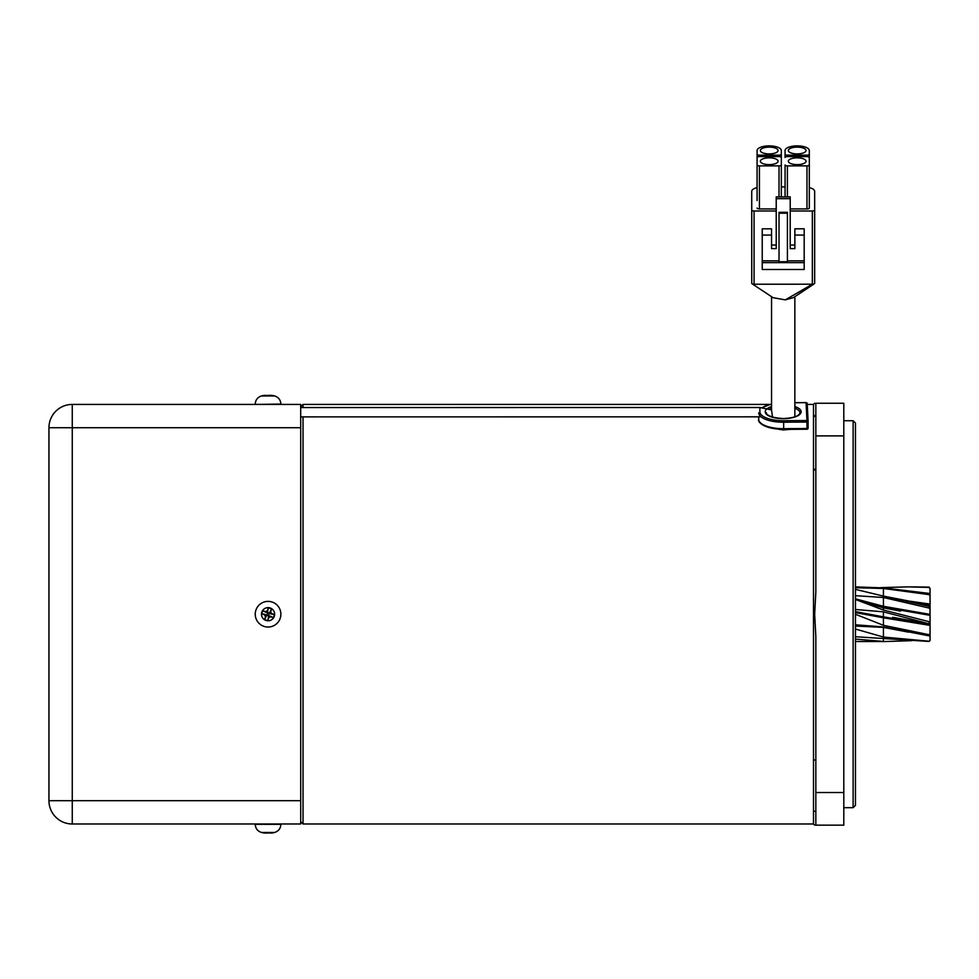 <?xml version="1.0" encoding="UTF-8"?>
<svg xmlns="http://www.w3.org/2000/svg" width="979" height="979" viewBox="0 0 979 979"><rect width="100%" height="100%" fill="white"/><g stroke="black" fill="none" stroke-linecap="round" stroke-linejoin="round"><path stroke-width="1.47" d="M303.025 416.883L303.025 823.988L813.5 823.988L813.5 404.425L814.675 403.25M815.837 435.888L815.837 403.25L843.8 403.25L843.8 435.888L815.837 435.888L815.837 592.001L814.663 614.212L815.837 636.411L815.837 792.525L843.8 792.525L843.8 825.162L815.837 825.162L815.837 792.525M769.751 427.799L783.2 429.952L790.555 429.34M843.8 435.888L843.8 792.525M261.674 395.908A25.625 24.206 71.4 0 1 262.739 395.651A25.638 25.638 0 0 0 261.479 395.957L274.646 395.957A25.638 25.638 0 0 0 273.386 395.651A25.625 24.206 -71.4 0 0 271.526 395.345L271.501 395.492M273.386 395.651A25.625 24.206 -71.4 0 1 274.438 395.908A23.826 6.058 127.1 0 0 273.41 395.908A25.625 24.206 71.4 0 0 270.461 395.345L268.711 395.345A25.625 7.979 -83.7 0 0 267.683 395.908A23.826 18.381 -156.5 0 0 266.117 395.859A23.826 18.381 -156.5 0 0 264.575 395.908A25.625 7.979 83.7 0 1 265.48 395.345L264.587 395.345L265.554 395.871M262.739 395.651A25.625 24.206 71.4 0 1 264.587 395.345M265.652 395.345L267.451 395.895M268.062 395.651A25.625 7.979 83.7 0 0 267.414 395.345M270.645 395.345L271.526 395.345L270.632 395.369M280.239 618.214A12.825 12.825 0 0 0 272.076 602.024A12.825 12.825 0 0 0 255.886 610.198A12.825 12.825 0 0 0 264.049 626.389A12.825 12.825 0 0 0 280.239 618.214M270.118 607.959A6.584 6.584 0 0 0 261.809 612.144A6.584 6.584 0 0 0 265.994 620.453A6.584 6.584 0 0 0 274.316 616.268A6.584 6.584 0 0 0 270.118 607.959M267.683 620.588L268.907 615.901L270.461 616.782L268.711 617.676A25.625 2.68 -71.8 0 1 267.683 620.588A23.826 13.902 -161.8 0 1 266.117 620.111A23.826 13.902 -161.8 0 1 264.575 619.56L266.239 616.232L265.48 616.611A25.625 2.68 108.2 0 0 264.575 619.56M265.48 616.611L264.587 614.849L266.374 615.057L266.239 616.232M265.652 611.63L267.414 610.737A25.625 2.68 108.2 0 1 268.43 607.824L267.206 612.511L265.652 611.63A25.625 2.68 -161.8 0 0 262.702 610.712A23.826 13.902 -71.8 0 0 261.674 613.833A25.625 2.68 18.2 0 0 264.587 614.849M268.43 607.824A23.826 13.902 18.2 0 1 270.008 608.302A23.826 13.902 18.2 0 1 271.55 608.852L269.886 612.181L270.645 611.802A25.625 2.68 -71.8 0 0 271.55 608.852M270.645 611.802L271.526 613.564L269.751 613.356L269.886 612.181M270.461 616.782A25.625 2.68 18.2 0 0 273.41 617.7A23.826 13.902 108.2 0 0 274.438 614.579A25.625 2.68 -161.8 0 0 271.526 613.564M269.751 613.356L267.206 612.511M266.374 615.057L268.907 615.901M266.973 614.751L267.512 613.123M269.152 613.662L268.613 615.289M261.674 613.833L265.346 614.469M262.702 610.712L266.043 612.377M274.438 614.579L270.767 613.943M273.41 617.7L270.082 616.036M930.05 606.747L930.05 614.371L930.05 609.244L929.12 608.057L883.425 597.496L855.462 595.685M855.462 639.091L884.563 641.539L855.462 641.526M884.563 641.539L911.804 640.67M855.462 629.032L883.425 637.048L929.12 641.221L930.05 640.217L929.12 641.441L855.462 636.729M855.462 614.274L883.425 625.312L929.12 634.71L930.05 633.67L930.05 635.738L929.12 635.873L883.425 626.939L855.462 624.786M855.462 599.491L883.425 610.039L929.12 621.689L930.05 620.931L930.05 624.051L883.425 611.851L855.462 609.489M855.462 589.37L883.425 596.101L930.05 605.169M883.425 588.465L883.425 596.101L929.12 606.295L930.05 606.062L930.05 596.015L929.12 594.632L883.425 588.465L855.462 587.755M855.462 586.874L883.425 587.902L929.12 593.409L930.05 593.788L930.05 597.643M911.804 586.886L929.12 587.119L930.05 588.563L929.12 587.424L908.292 586.874L880.855 587.608M930.05 619.279L930.05 621.665M930.05 600.555L930.05 597.863M930.05 595.44L930.05 589.248M930.05 597.043L930.05 588.563M930.05 593.788L930.05 596.015M930.05 609.244L930.05 604.949L924.8 604.104M930.05 620.931L930.05 614.371L883.425 606.295L855.462 598.854M930.05 633.67L930.05 624.051M930.05 631.504L930.05 635.738M930.05 640.217L930.05 631.871M930.05 632.923L930.05 640.572M930.05 604.104L910.641 601.29M883.425 610.039L883.425 607.188L863.037 601.84M861.667 601.387L883.425 607.873L883.425 597.496M930.05 615.35L883.425 607.188M883.425 625.312L883.425 617.81L855.462 612.597M930.05 625.385L883.425 617.81L883.425 616.856L855.462 611.618M928.325 624.308L883.425 616.856L883.425 611.851M883.425 637.048L883.425 627.294M882.079 627.306L855.462 626.07M866.892 626.132L855.462 625.214M883.425 641.539L883.425 637.99M853.125 420.737L855.462 423.063L855.462 805.35L853.125 807.675L853.125 420.737L843.8 420.737M855.462 581.734L855.462 434.725M280.875 823.988L280.875 824.342C280.63 828.454 278.55 831.159 274.646 832.456L261.479 832.456A25.638 25.638 0 0 0 262.739 832.762A25.625 24.206 108.6 0 0 264.587 833.068L264.611 832.921M265.48 833.068L264.587 833.068L265.48 833.068M270.571 832.542L270.645 833.068A25.625 7.979 -96.3 0 0 271.55 832.505A23.826 18.381 23.5 0 1 270.008 832.554A23.826 18.381 23.5 0 1 268.43 832.505A25.625 7.979 96.3 0 1 267.414 833.068L265.652 833.068A25.625 24.206 -108.6 0 1 262.702 832.505A23.826 6.058 -52.9 0 1 261.674 832.505A25.625 24.206 108.6 0 0 262.739 832.762M270.645 833.068L271.526 833.068L270.645 833.068M274.438 832.505A25.625 24.206 -108.6 0 1 273.386 832.762A25.625 24.206 -108.6 0 1 271.526 833.068M270.461 833.068L268.674 832.517M268.062 832.762A25.625 7.979 -96.3 0 0 268.711 833.068M771.55 296.674L771.55 410.213L772.517 417.164M814.344 283.775L793.32 297.689L785.329 299.868L773.104 297.714L752.068 283.775A2.325 0.893 0 0 0 754.075 284.216L812.35 284.204A2.325 0.893 0 0 0 812.399 284.204A2.325 0.893 0 0 0 814.344 283.775A2.325 0.893 0 0 0 814.675 283.31L814.675 283.31A2.325 0.893 180 0 1 812.35 284.204L812.35 210.987A2.325 0.893 0 0 0 814.675 210.093L814.663 191.358A11.65 4.454 0 0 0 809.315 187.613M757.085 187.613A11.65 4.454 0 0 0 751.725 191.37L751.737 283.323A2.325 0.893 0 0 0 752.068 283.775M788.328 150.521A8.86 3.39 0 0 0 797.187 153.911A8.86 3.39 0 0 0 806.035 150.521L806.035 150.521A8.86 3.39 0 0 0 797.175 147.131A8.86 3.39 0 0 0 788.328 150.521L788.328 150.521M760.353 150.521A8.86 3.39 0 0 0 769.213 153.911A8.86 3.39 0 0 0 778.072 150.521L778.072 150.521A8.86 3.39 0 0 0 769.213 147.131A8.86 3.39 0 0 0 760.353 150.521L760.353 150.521M788.328 161.229A8.86 3.39 0 0 0 797.187 164.619A8.86 3.39 0 0 0 806.047 161.229L806.047 161.229A8.86 3.39 0 0 0 797.187 157.839A8.86 3.39 0 0 0 788.328 161.229L788.328 161.229M760.365 161.229A8.86 3.39 0 0 0 769.213 164.619A8.86 3.39 0 0 0 778.072 161.229L778.072 161.229A8.86 3.39 0 0 0 769.213 157.839A8.86 3.39 0 0 0 760.365 161.229L760.365 161.229M790.2 198.664L790.2 196.889L776.212 196.889L776.225 248.605L771.562 248.605L771.55 228.817L762.225 228.817L762.237 269.506L804.187 269.506L804.187 228.805L794.862 228.817L794.862 248.605L790.2 248.605L790.2 198.664L776.225 198.676L776.212 196.889M776.225 198.676L776.225 248.605M804.187 235.058L794.862 235.058L794.862 248.605M794.862 235.058L794.862 228.817M790.2 245.044L794.862 245.044M771.562 245.044L776.212 245.044M771.562 235.058L762.237 235.058L762.237 269.506M762.237 235.058L762.225 228.817M762.237 260.83L779.015 260.83L779.015 212.321L787.41 212.308L787.41 261.723L779.015 261.723L779.015 213.202L787.41 213.202M779.015 212.321L779.015 213.202M779.015 260.83L779.015 261.723M754.075 284.216A2.325 0.893 180 0 1 751.737 283.323L751.737 210.106A2.325 0.893 0 0 0 754.075 210.987L754.075 284.216L812.35 284.204M754.075 210.987L776.212 210.987M790.2 210.987L812.35 210.987M785.06 186.903L781.34 186.903M759.423 155.159L779.003 155.159A2.325 0.893 0 0 0 781.328 154.266L781.328 150.521A12.115 4.638 0 0 0 769.213 145.883A12.115 4.638 0 0 0 757.085 150.521L757.085 154.278A2.325 0.893 180 0 0 759.423 155.159L759.423 156.591A2.325 0.893 0 0 0 757.097 157.484L757.097 164.974A2.325 0.893 180 0 0 759.435 165.867L779.015 165.867A2.325 0.893 0 0 0 781.34 164.974L781.34 157.484A2.325 0.893 0 0 0 779.003 156.591L779.003 155.159M757.085 193.597L757.085 154.278M785.06 193.597L785.072 164.974A2.325 0.893 180 0 0 787.397 165.867L806.977 165.867A2.325 0.893 0 0 0 809.315 164.974L809.303 157.484A2.325 0.893 180 0 0 806.977 156.591L806.977 155.159L787.397 155.159A2.325 0.893 180 0 1 785.06 154.266L785.06 150.521A12.115 4.638 0 0 1 797.175 145.883A12.115 4.638 0 0 1 809.303 150.521L809.303 154.266A2.325 0.893 180 0 1 806.977 155.159M790.2 208.931L806.977 208.931A2.325 0.893 0 0 0 809.315 208.037L809.315 164.974L809.315 208.037M785.06 154.266L785.06 157.484A2.325 0.893 180 0 1 787.397 156.591L806.977 156.591M757.097 200.56L757.097 164.974M776.212 208.943L759.435 208.943A2.325 0.893 180 0 1 757.097 208.05M759.423 156.591L779.003 156.591M814.675 210.093L814.675 283.31L814.675 210.093M762.237 262.617L804.187 262.617M787.41 260.83L804.187 260.83M300.688 427.725L72.262 427.725L72.262 800.687L48.95 800.687A23.312 23.312 0 0 0 72.262 823.988A23.312 23.312 0 0 1 48.95 800.687L48.95 427.725A23.312 23.312 0 0 1 72.262 404.425L300.688 404.425L300.688 823.988L72.262 823.988L72.262 800.687L300.688 800.687M769.518 404.425L303.025 404.425L303.025 407.558M255.238 404.425L280.875 404.07C280.63 399.958 278.55 397.254 274.646 395.957M267.414 610.737L267.793 611.496M268.711 617.676L268.319 616.917M929.12 621.689L929.12 623.427M929.12 606.295L929.12 608.057M929.12 593.409L929.12 594.632M929.12 634.71L929.12 635.873M794.85 406.554A17.952 6.865 180 0 1 800.1 414.093A17.952 6.865 180 0 1 783.543 418.645A17.952 6.865 180 0 1 767.108 408.732M766.422 412.857C765.749 411.755 764.868 417.507 783.53 418.559C793.577 417.984 799.06 416.087 799.978 412.857A16.778 6.425 0 0 0 794.85 408.231M771.55 408.231A16.778 6.425 0 0 0 769.543 409.112M783.641 429.304L783.653 429.402C763.179 429.01 757.269 421.557 758.725 419.318A24.475 9.362 0 0 0 783.665 428.68L783.665 422.218A24.475 9.362 180 0 1 758.725 412.857M759.888 411.865A23.312 8.921 0 0 0 783.641 420.689L806.953 420.529L806.06 402.687A1.163 1.077 -2.8 0 1 807.222 403.752L808.103 421.496A1.163 1.077 -2.8 0 1 808.116 421.594L808.116 428.056A1.163 1.077 -2.8 0 1 806.965 429.132L783.665 429.304M806.953 429.132L806.953 429.23A1.163 1.163 0 0 0 808.116 428.068L806.953 429.23L783.653 429.402L783.665 428.68L806.965 428.508L806.965 422.047L783.665 422.218L783.641 420.689M767.45 408.476A17.952 6.865 180 0 1 771.55 406.554M808.116 428.068L808.116 421.594L806.965 422.047L806.953 420.529A1.163 1.077 -2.8 0 1 808.116 421.545L807.222 403.703A1.163 1.163 0 0 0 806.047 402.602L794.85 402.773M771.55 404.046A23.312 8.921 0 0 0 762.568 407.631M794.85 402.675L806.047 402.687M280.875 824.342L255.238 824.342C255.495 828.454 257.563 831.159 261.479 832.456M300.688 407.558L759.888 407.509L759.888 415.708M785.329 299.868L812.399 284.204M751.737 283.323L751.737 210.106M781.328 157.448L781.328 154.266L781.328 157.448M785.072 196.889L785.072 164.974M787.397 196.889L787.397 165.867M806.977 208.931L806.977 165.867M759.435 208.943L759.435 165.867M779.015 196.889L779.015 165.867M781.34 196.889L781.34 164.974L781.34 196.889M787.397 156.591L787.397 155.159M809.303 157.435L809.303 154.266L809.303 157.435M48.95 427.725L72.262 427.725L72.262 404.425M303.025 404.425L300.688 406.75M813.5 417.152L815.837 414.815M813.5 759.985L815.837 759.985M813.5 404.425L807.259 404.425M813.5 811.261L815.837 811.261M813.5 468.427L815.837 470.764M813.5 823.988L814.675 825.162M303.025 823.988L300.688 821.662M255.238 404.07C255.495 399.958 257.563 397.254 261.479 395.957M908.292 586.874L915.292 586.874M930.05 605.609L919.122 603.774M870.857 604.692L900.509 611.104L883.437 607.873M930.05 623.99L892.603 617.308L930.05 624.663M857.763 625.104L883.425 627.38L908.439 632.128M853.125 807.675L843.8 807.675M758.725 419.318L758.725 416.834M771.55 403.935L762.115 407.594M273.386 832.762A25.638 25.638 0 0 0 274.646 832.456M759.888 407.509L771.66 409.932M300.688 416.883L759.888 416.834M794.85 296.674L794.85 416.846"/></g></svg>
